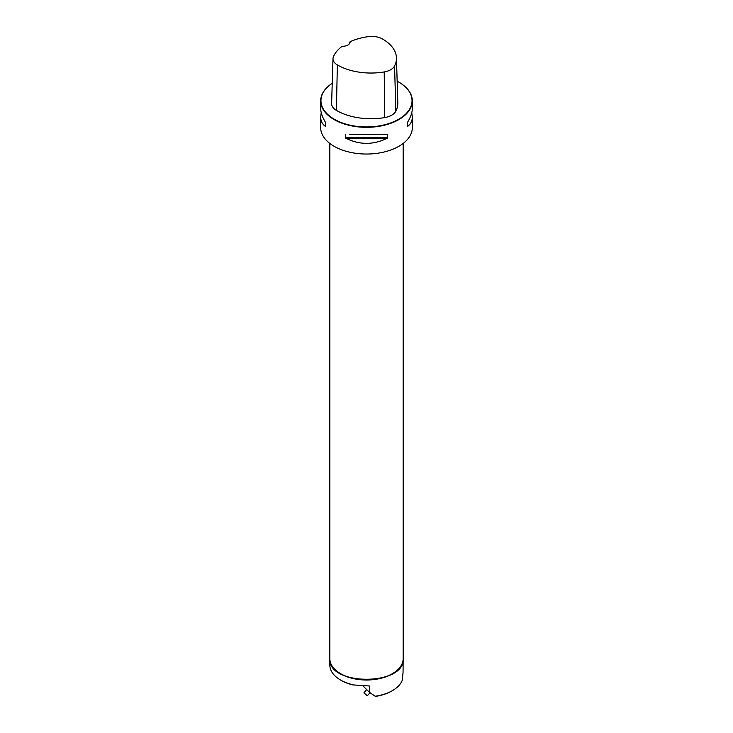 <?xml version="1.0" encoding="UTF-8"?>
<svg xmlns="http://www.w3.org/2000/svg" width="733" height="733" viewBox="0 0 733 733"><rect width="100%" height="100%" fill="white"/><g stroke="black" fill="none" stroke-linecap="round" stroke-linejoin="round"><path stroke-width="1.1" d="M375.177 696.231L375.736 696.35A35.743 20.634 180 0 0 391.77 691.008L392.421 690.633A36.659 21.165 0 0 1 375.177 696.231L369.35 692.236L369.35 685.978L352.894 684.906A35.743 20.634 0 0 1 341.23 680.416L340.579 680.041A36.659 21.165 0 0 0 353.114 684.778M329.841 658.765A36.659 21.165 0 0 0 329.841 658.848A36.659 21.165 0 0 0 340.579 673.81A36.659 21.165 0 0 0 380.528 678.401A36.659 21.165 0 0 0 403.159 658.848L403.049 672.784L402.115 680.673A36.659 21.165 0 0 1 392.421 690.633M332.232 83.305A45.822 26.452 0 0 0 320.678 100.87L320.678 108.301C320.706 112.525 322.364 117.298 325.644 122.613L325.644 126.571C322.364 124.353 320.706 121.137 320.678 116.941L320.678 127.579A45.822 26.452 0 0 0 334.101 146.288A45.822 26.452 0 0 0 384.037 152.024A45.822 26.452 0 0 0 412.322 127.579L412.322 116.941C412.294 121.137 410.636 124.353 407.356 126.571L407.356 122.613C410.636 117.298 412.294 112.525 412.322 108.301L412.322 100.87A45.822 26.452 0 0 0 398.899 82.16A45.822 26.452 0 0 0 398.807 82.105M320.678 100.87A45.822 26.452 0 0 0 334.101 119.571A45.822 26.452 0 0 0 384.037 125.306A45.822 26.452 0 0 0 412.322 100.87M320.678 116.941L321.219 112.616M411.781 112.616L412.322 116.941M349.788 134.414L387.253 134.221L387.253 138.18C373.418 145.079 359.582 145.079 345.747 138.18L345.747 134.221M387.253 134.221L383.212 134.414M350.127 41.708A47.26 27.286 180 0 1 368.131 36.65A15.182 8.769 180 0 1 382.397 38.931A47.26 27.286 180 0 1 396.443 57.852A47.26 27.286 180 0 1 394.556 65.988A15.182 8.769 180 0 1 384.229 71.944A47.26 27.286 180 0 1 337.363 64.925A15.182 8.769 180 0 1 332.993 58.613A15.182 8.769 180 0 1 333.423 56.688A47.26 27.286 180 0 1 342.183 46.289A7.605 4.389 0 0 0 347.9 45.015A7.605 4.389 0 0 0 350.127 41.708L349.852 42.047A7.33 4.233 180 0 1 349.852 42.129A7.33 4.233 180 0 1 347.799 45.07M332.993 58.613L331.609 103.49A16.566 9.566 0 0 0 336.383 110.381A48.644 28.083 0 0 0 384.623 117.61A16.566 9.566 0 0 0 395.875 111.104A48.644 28.083 0 0 0 397.817 102.739L396.443 57.852M332.232 83.324A45.547 26.296 0 0 0 334.294 119.241A45.547 26.296 0 0 0 398.706 119.241A45.547 26.296 0 0 0 398.706 82.05A45.547 26.296 0 0 0 397.158 81.198M392.357 673.7A36.476 21.055 180 0 1 340.643 673.7M329.841 658.848L329.841 665.069A36.659 21.165 180 0 0 330.592 669.339A36.659 21.165 0 0 0 340.579 680.041M369.35 692.236L362.972 685.896M367.178 695.718L363.98 692.969M366.665 689.57L363.935 692.813L367.343 695.745L370.009 692.703M394.556 65.988L395.875 111.104M337.363 64.925L336.383 110.381M384.229 71.944L384.623 117.61M325.644 126.571L325.644 122.613M407.356 122.613L407.356 126.571M387.253 138.18L345.747 138.18M387.693 137.722L345.307 137.722M403.159 658.692C405.358 686.115 327.642 686.115 329.841 658.692A36.659 21.165 0 0 0 340.579 673.664A36.659 21.165 0 0 0 380.528 678.245A36.659 21.165 0 0 0 403.159 658.692L403.159 143.457M329.841 658.692L329.841 143.457"/></g></svg>
